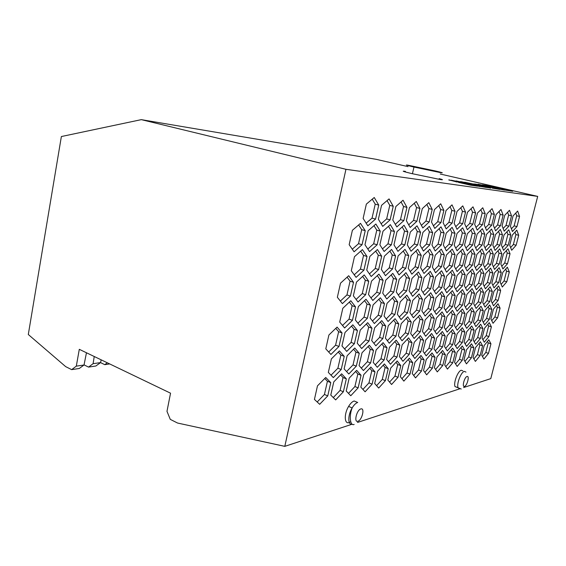 <?xml version="1.0" encoding="UTF-8"?>
<svg xmlns="http://www.w3.org/2000/svg" width="566" height="566" viewBox="0 0 566 566"><rect width="100%" height="100%" fill="white"/><g stroke="black" fill="none" stroke-linecap="round" stroke-linejoin="round"><path stroke-width="0.85" d="M407.562 312.8L410.449 300.702L406.855 295.134L400.24 301.848L397.318 314.201L401.046 319.585L407.562 312.8L404.4 311.732L407.265 299.655L405.334 296.683M399.278 317.024L404.4 311.732M490.616 187.622L482.855 185.966L488.246 186.766L499.757 189.419L492.208 188.124M477.329 185.719L468.669 183.865L477.704 185.627L474.534 184.735L486.321 187.466L477.188 185.846M462.252 360.316L464.806 350.142L462.302 345.918L457.151 352.002L454.569 362.346L457.165 366.435L462.252 360.316L459.458 359.311L462.005 349.158L460.986 347.467M455.58 363.945L459.458 359.311M482.388 320.568L484.63 324.905L489.335 319.316L491.854 309.425L489.689 304.961L484.935 310.508L482.388 320.568M430.662 288.745L433.506 276.993L430.287 271.347L424.111 277.616L421.231 289.608L424.571 295.091L430.662 288.745L427.549 287.769L430.379 276.038L428.646 273.017M422.986 292.488L427.549 287.769M357.245 402.277L354.167 400.983C352.293 401.598 350.432 403.402 348.599 406.409C343.887 413.994 344.319 424.507 349.165 422.547M349.321 422.491L350.715 421.727M462.818 370.815L461.276 370.249C457.922 370.836 453.295 382.899 455.036 386.571L457.349 387.448M463.632 387.547L490.786 378.619L537.7 196.395L345.946 169.305L284.804 446.355L352.151 424.203C347.736 425.328 347.68 415.161 352.158 407.916C348.911 415.883 350.149 426.396 354.139 424.422M358.391 306.553L355.328 319.939L359.898 325.698L367.362 318.29L370.39 305.201L365.99 299.223L358.391 306.553M475.808 329.971L473.268 340.067L475.61 344.255L480.421 338.475L482.932 328.549L480.675 324.233L475.808 329.971M333.777 381.894L330.777 395.089L335.659 399.907L343.364 391.757L346.328 378.852L341.623 373.808L333.777 381.894M403.042 200.222L395.896 206.477L392.769 219.99L396.83 226.945L403.862 220.584L406.947 207.368L403.042 200.222M341.956 345.925L346.739 351.408L354.408 343.675L357.429 330.53L352.816 324.813L345.019 332.475L341.956 345.925M396.158 340.187L389.5 347.262L386.628 359.403L390.448 364.221L397.007 357.082L399.844 345.189L396.158 340.187M390.667 368.112L387.837 379.998L391.58 384.498L398.018 377.303L400.813 365.65L397.198 360.959L390.667 368.112M376.128 349.937L373.213 362.396L377.289 367.306L384.144 359.955L387.024 347.757L383.09 342.649L376.128 349.937M491.854 283.156L494.026 287.882L498.688 282.526L501.243 272.501L499.155 267.647L494.436 272.946L491.854 283.156M465.316 254.608L462.62 249.033L457.059 254.764L454.272 266.14L457.073 271.567L462.563 265.772L465.316 254.608L462.288 253.752L460.865 250.844M444.282 327.452L447.119 332.115L452.567 325.952L455.234 315.17L452.496 310.352L446.984 316.465L444.282 327.452M510.03 253.766L508.042 248.771L503.429 253.886L500.846 264.053L502.912 268.935L507.483 263.756L510.03 253.766L507.235 253.002L506.308 250.696M498.13 300.419L500.648 290.563L498.582 285.95L493.927 291.32L491.38 301.345L493.524 305.831L498.13 300.419L495.384 299.577L497.889 289.735L497.005 287.776M404.839 244.873L407.874 231.961L404.046 225.247L397.042 231.635L393.971 244.837L397.94 251.361L404.839 244.873L401.506 243.918L404.527 231.027L402.178 226.952M494.535 269.416L499.262 264.124L501.851 253.922L499.743 248.821L494.96 254.049L492.342 264.435L494.535 269.416M360.245 330.084L357.231 343.166L361.695 348.536L369.011 341.043L371.982 328.245L367.681 322.662L360.245 330.084M382.736 226.386L390.108 219.849L393.243 206.265L389.054 198.899L381.555 205.324L378.371 219.226L382.736 226.386M481.723 355.165L483.909 359.07L488.493 353.375L490.941 343.81L488.833 339.791L484.199 345.444L481.723 355.165M434.002 348.833L436.973 353.311L442.541 346.923L445.216 336.105L442.35 331.471L436.704 337.803L434.002 348.833M467.063 274.765L464.361 285.667L466.957 290.691L472.157 284.953L474.824 274.248L472.327 269.091L467.063 274.765M433.089 255.224L429.813 249.231L423.531 255.4L420.602 267.647L424.005 273.47L430.202 267.223L433.089 255.224L429.912 254.297L428.066 250.95M452.736 362.834L455.326 352.441L452.666 348.147L447.324 354.38L444.699 364.957L447.451 369.11L452.736 362.834L449.892 361.801L452.475 351.429L451.371 349.661M484.404 254.247L482.02 248.92L476.876 254.389L474.174 265.249L476.65 270.442L481.73 264.909L484.404 254.247L481.468 253.434L480.272 250.78M452.475 306.659L455.184 295.671L452.404 290.577L446.8 296.612L444.055 307.812L446.949 312.757L452.475 306.659L449.51 305.704L452.206 294.737L450.84 292.261M465.103 294.553L462.486 289.566L457.102 295.459L454.399 306.397L457.116 311.243L462.436 305.3L465.103 294.553L462.167 293.641L460.915 291.278M480.357 341.751L475.567 347.538L473.056 357.457L475.369 361.419L480.11 355.59L482.593 345.833L480.357 341.751M481.326 287.677L476.324 293.294L473.707 303.758L476.112 308.42L481.058 302.753L483.647 292.473L481.326 287.677M337.088 327.098L328.896 335.008L325.79 348.847L330.919 354.45L338.97 346.463L342.041 332.942L337.088 327.098M358.129 387.852L361.051 375.286L356.658 370.334L349.18 378.159L346.222 391.007L350.779 395.74L358.129 387.852L354.917 386.543L357.825 373.999L355.561 371.473M420.262 331.782L423.057 320.222L419.753 315.106L413.527 321.721L410.697 333.515L414.128 338.461L420.262 331.782L417.192 330.721L419.979 319.182L418.316 316.627M464.453 265.687L467.084 270.994L472.369 265.334L475.079 254.424L472.539 248.976L467.198 254.573L464.453 265.687M452.213 249.097L446.433 254.969L443.595 266.621L446.581 272.175L452.291 266.232L455.085 254.806L452.213 249.097M381.484 316.366L384.463 303.617L380.352 297.787L373.114 304.897L370.093 317.922L374.359 323.547L381.484 316.366L378.215 315.227L381.173 302.513L378.859 299.251M381.71 256.193L377.409 249.535L369.86 256.419L366.74 270.06L371.211 276.512L378.633 269.529L381.71 256.193L378.307 255.167L375.675 251.12M402.95 361.292L409.232 354.358L412.027 342.748L408.567 337.845L402.193 344.715L399.363 356.559L402.95 361.292M516.963 226.584L519.546 216.453L517.635 211.061L513.065 215.929L510.447 226.237L512.435 231.515L516.963 226.584L514.14 225.869L516.716 215.752L515.753 213.071M426.269 359.481L423.566 370.546L426.672 374.833L432.367 368.218L435.042 357.358L432.042 352.915L426.269 359.481M452.008 204.857L446.029 210.524L443.1 222.664L446.192 228.897L452.093 223.145L454.986 211.245L452.008 204.857M384.073 316.012L388.057 321.516L394.863 314.533L397.799 302.124L393.957 296.421L387.038 303.334L384.073 316.012M388.241 368.699L384.385 363.924L377.557 371.282L374.692 383.472L378.682 388.057L385.404 380.642L388.241 368.699L385.106 367.497L383.224 365.176M488.911 336.579L491.387 326.851L489.257 322.613L484.56 328.223L482.055 338.107L484.27 342.225L488.911 336.579L486.201 335.666L488.67 325.959L487.828 324.318M411.836 274.17L418.302 267.753L421.238 255.443L417.743 249.302L411.171 255.634L408.199 268.206L411.836 274.17M475.334 233.984L472.766 228.24L467.339 233.744L464.552 245.078L467.226 250.681L472.582 245.106L475.334 233.984L472.313 233.185L470.919 230.107M511.678 250.25L516.15 245.248L518.697 235.293L516.808 230.157L512.294 235.095L509.711 245.227L511.678 250.25M471.372 357.903L473.891 347.941L471.528 343.788L466.554 349.724L464.014 359.849L466.462 363.874L471.372 357.903L468.62 356.927L471.124 346.986L470.197 345.373M420.588 232.343L417.022 225.813L410.329 232.032L407.308 244.88L411.015 251.233L417.609 244.915L420.588 232.343L417.305 231.437L415.154 227.546M486.194 250.497L491.168 245.17L493.835 234.543L491.564 229.06L486.534 234.324L483.838 245.142L486.194 250.497M462.358 327.693L457.137 333.714L454.512 344.255L457.151 348.585L462.316 342.515L464.905 332.157L462.358 327.693M434.801 228.445L440.949 222.551L443.885 210.347L440.709 203.788L434.469 209.59L431.497 222.049L434.801 228.445M431.625 333.494L425.752 340.003L423.014 351.281L426.17 355.844L431.964 349.286L434.674 338.213L431.625 333.494M370.596 362.976L373.518 350.46L369.315 345.253L362.028 352.767L359.07 365.551L363.429 370.553L370.596 362.976L367.376 361.738L370.284 349.25L368.077 346.526M480.994 306.22L476.063 311.901L473.48 322.174L475.857 326.596L480.732 320.865L483.286 310.769L480.994 306.22M393.738 292.127L396.716 279.434L392.797 273.364L385.743 280.163L382.722 293.131L386.797 299.011L393.738 292.127L390.469 291.058L393.434 278.401L391.17 274.927M380.26 231.126L375.859 224.016L368.148 230.765L364.964 244.738L369.541 251.637L377.119 244.781L380.26 231.126L376.793 230.15L373.985 225.65M496.057 214.556L493.354 225.332L495.604 230.85L500.464 225.707L503.132 215.122L500.974 209.484L496.057 214.556M481.39 284.111L484.015 273.64L481.666 268.588L476.593 274.135L473.933 284.79L476.374 289.714L481.39 284.111L478.511 283.248L481.128 272.798L480.003 270.406M464.651 223.811L467.367 229.732L472.808 224.242L475.603 212.908L472.992 206.838L467.481 212.25L464.651 223.811M457.059 250.78L462.627 245.071L465.429 233.687L462.684 227.801L457.038 233.44L454.208 245.043L457.059 250.78M414.262 342.303L411.482 353.856L414.843 358.497L420.871 351.762L423.623 340.428L420.375 335.617L414.262 342.303M482.083 245.135L484.793 234.274L482.381 228.657L477.159 234.041L474.414 245.113L476.926 250.589L482.083 245.135L479.119 244.328L481.822 233.482L480.541 230.553M455.283 334.089L452.581 329.539L447.154 335.716L444.494 346.491L447.289 350.892L452.651 344.666L455.283 334.089L452.39 333.098L451.201 331.11M435.19 251L441.239 245L444.126 233.05L441.006 226.853L434.872 232.768L431.95 244.965L435.19 251M372.817 300.461L380.083 293.372L383.111 280.34L378.909 274.107L371.515 281.111L368.452 294.433L372.817 300.461M410.025 374.126L412.777 362.749L409.388 358.151L403.119 365.091L400.339 376.687L403.855 381.123L410.025 374.126L407.011 372.973L409.742 361.624L408.171 359.495M491.076 248.87L486.116 254.219L483.456 264.838L485.791 269.918L490.687 264.513L493.319 254.077L491.076 248.87M462.698 223.704L465.542 212.094L462.762 205.875L457.024 211.408L454.144 223.252L457.038 229.322L462.698 223.704L459.592 222.891L462.415 211.309L460.809 207.75M471.754 322.486L474.343 312.17L471.917 307.536L466.801 313.352L464.177 323.858L466.702 328.358L471.754 322.486L468.917 321.559L471.499 311.258L470.424 309.234M477.456 213.057L474.669 224.341L477.216 230.121L482.451 224.752L485.203 213.679L482.756 207.764L477.456 213.057M492.816 273.06L490.602 268.107L485.713 273.527L483.088 283.955L485.387 288.78L490.227 283.304L492.816 273.06L489.972 272.232L488.939 269.947M401.237 323.646L398.358 335.737L402.016 340.789L408.411 333.926L411.249 322.075L407.725 316.847L401.237 323.646M425.123 316.005L431.108 309.581L433.91 298.063L430.747 292.742L424.677 299.103L421.847 310.847L425.123 316.005M374.65 327.82L371.685 340.555L375.852 345.812L382.835 338.546L385.764 326.08L381.746 320.618L374.65 327.82M395.606 255.931L391.594 249.45L384.399 256.143L381.328 269.409L385.496 275.684L392.571 268.907L395.606 255.931L392.259 254.933L389.854 251.071M489.774 301.565L492.328 291.497L490.142 286.799L485.317 292.282L482.734 302.527L485.005 307.097L489.774 301.565L486.986 300.695L489.526 290.648L488.557 288.596M421.465 371.105L424.175 359.99L420.984 355.469L414.977 362.219L412.232 373.546L415.536 377.904L421.465 371.105L418.493 369.987L421.189 358.894L419.746 356.863M462.5 285.837L465.21 274.892L462.549 269.614L457.08 275.43L454.335 286.587L457.095 291.716L462.5 285.837L459.528 284.931L462.231 274.008L460.894 271.376M367.016 256.469L362.403 249.62L354.472 256.709L351.295 270.753L356.099 277.375L363.888 270.187L367.016 256.469L363.556 255.415L360.669 251.17M422.469 299.35L419.102 293.91L412.77 300.44L409.897 312.482L413.385 317.745L419.632 311.151L422.469 299.35L419.342 298.332L417.567 295.494M443.829 287.542L446.772 292.785L452.383 286.764L455.142 275.557L452.312 270.166L446.616 276.123L443.829 287.542M422.809 227.971L429.233 221.929L432.219 209.406L428.816 202.663L422.3 208.606L419.272 221.398L422.809 227.971M342.812 308.3L339.706 322.075L344.609 327.976L352.441 320.335L355.512 306.871L350.793 300.744L342.812 308.3M378.746 205.097L374.239 197.499L366.358 204.1L363.124 218.419L367.815 225.799L375.555 219.077L378.746 205.097L375.223 204.163L372.237 199.175M464.092 342.112L466.582 346.371L471.563 340.449L474.11 330.318L471.719 325.924L466.674 331.803L464.092 342.112M436.011 297.829L433.223 309.291L436.294 314.342L442.046 308.088L444.798 296.839L441.834 291.632L436.011 297.829M356.304 366.167L359.276 353.311L354.776 347.998L347.135 355.745L344.128 368.883L348.798 373.985L356.304 366.167L353.035 364.886L355.986 352.066L353.566 349.222M399.214 279.271L396.242 291.893L400.049 297.638L406.685 290.938L409.621 278.578L405.956 272.656L399.214 279.271M385.375 338.086L389.274 343.237L395.952 336.176L398.839 324.028L395.075 318.686L388.29 325.683L385.375 338.086M510.765 235.053L508.756 229.803L504.08 234.848L501.455 245.198L503.549 250.328L508.176 245.227L510.765 235.053L507.928 234.31L506.938 231.763M445.414 354.847L442.591 350.474L437.037 356.87L434.377 367.688L437.299 371.904L442.782 365.466L445.414 354.847L442.52 353.807L441.31 351.953M435.94 293.91L441.784 287.733L444.586 276.258L441.572 270.739L435.643 276.852L432.813 288.554L435.94 293.91M507.355 267.209L502.792 272.395L500.252 282.384L502.297 287.026L506.803 281.783L509.322 271.963L507.355 267.209M500.351 229.442L495.498 234.593L492.837 245.17L495.059 250.413L499.856 245.198L502.481 234.805L500.351 229.442M394.445 231.558L390.349 224.645L383.005 231.211L379.878 244.788L384.137 251.495L391.361 244.83L394.445 231.558L391.042 230.603L388.481 226.315M471.952 303.999L474.584 293.492L472.115 288.603L466.929 294.348L464.269 305.046L466.823 309.8L471.952 303.999L469.072 303.086L471.69 292.601L470.544 290.344M446.39 250.887L452.192 245.036L455.036 233.376L452.114 227.341L446.234 233.114L443.355 245.007L446.39 250.887M365.098 391.799L372.124 384.151L375.003 371.904L370.886 367.044L363.747 374.628L360.839 387.137L365.098 391.799M486.965 213.821L484.227 224.851L486.618 230.489L491.663 225.24L494.366 214.422L492.066 208.642L486.965 213.821M339.402 350.899L331.386 358.901L328.33 372.407L333.332 377.607L341.206 369.534L344.227 356.332L339.402 350.899M504.2 231.19L508.891 226.159L511.515 215.802L509.485 210.29L504.745 215.257L502.084 225.799L504.2 231.19M441.289 249.16L435.268 255.181L432.389 267.124L435.572 272.805L441.515 266.713L444.36 255.004L441.289 249.16M325.726 377.48L317.484 385.842L314.441 399.412L319.67 404.308L327.756 395.889L330.77 382.623L325.726 377.48M442.096 311.866L436.365 318.134L433.62 329.377L436.641 334.131L442.301 327.806L445.01 316.776L442.096 311.866M419.951 244.922L423.418 251.113L429.721 244.958L432.657 232.704L429.325 226.343L422.922 232.414L419.951 244.922M493.432 309.17L490.927 319.026L493.043 323.292L497.592 317.823L500.068 308.13L498.03 303.751L493.432 309.17M454.456 325.613L457.13 330.197L462.372 324.184L465.004 313.635L462.422 308.916L457.116 314.873L454.456 325.613M431.547 329.752L434.299 318.46L431.193 313.444L425.222 319.882L422.441 331.393L425.653 336.246L431.547 329.752L428.526 328.712L431.264 317.441L429.743 315.007M350.396 296.089L353.524 282.307L348.684 275.734L340.527 283.17L337.357 297.277L342.388 303.624L350.396 296.089L346.958 294.921L350.064 281.168L347.1 277.17M360.5 223.351L352.392 230.291L349.165 244.689L354.083 251.792L362.049 244.731L365.233 230.68L360.5 223.351M395.125 268.786L399.016 274.913L405.78 268.312L408.758 255.683L405.015 249.373L398.146 255.882L395.125 268.786M418.437 271.984L411.984 278.422L409.062 290.726L412.621 296.329L418.982 289.813L421.868 277.764L418.437 271.984M419.922 208.415L416.279 201.475L409.459 207.573L406.381 220.712L410.166 227.475L416.887 221.271L419.922 208.415L416.576 207.552L414.298 203.251M365.657 294.695L368.735 281.295L364.228 274.899L356.467 282.109L353.354 295.82L358.037 301.996L365.657 294.695L362.275 293.563L365.332 280.191L362.629 276.385M440.581 172.63C443.949 173.139 442.279 172.595 435.579 171.003L408.341 165.265C404.428 164.642 406.31 165.244 413.972 167.062L440.581 172.63M472.299 184.028L461.127 181.686L472.235 184.297M433.506 276.993L430.379 276.038M490.262 188.039L479.756 185.733M488.798 186.73L488.783 186.504C490.432 186.929 490.566 187.028 489.201 186.801L478.072 184.346M357.486 422.455L459.903 388.771M284.804 446.355L177.547 423.035L170.274 419.364L166.977 411.348L170.543 393.186L79.297 349.321L76.311 366.145L84.016 365.013L86.464 352.76M76.311 366.145L71.649 369.633L79.254 368.494L84.016 365.013M71.649 369.633L65.677 366.627L28.3 334.506L61.369 136.54L141.302 119.645L376.22 159.329L408.022 166.63M345.946 169.305L141.302 119.645M497.62 188.669L500.273 189.277L497.62 188.669M408.694 224.844L413.555 220.379L416.576 207.552M486.633 187.006L483.704 186.497L486.633 187.006M483.421 186.653L482.961 186.582M362.049 244.731L358.54 243.684L361.709 229.669L358.639 224.95M352.285 249.196L358.54 243.684M410.449 300.702L407.265 299.655M340.371 301.077L346.958 294.921M486.265 187.226L487.319 187.608M464.806 350.142L462.005 349.158M490.269 187.997L490.75 188.11M482.473 185.726L481.185 185.422M477.336 184.58L476.027 184.311M481.687 185.231L474.676 183.985L481.687 185.231M494.84 188.025L504.547 190.112L494.797 188.216M456.062 180.922L469.999 183.964L456.026 181.056M490.057 186.532L497.309 188.096M502.962 189.327L490.658 186.426M465.754 183.441L477.555 186.193L470.714 185.195L458.439 182.358L465.167 183.674M467.113 184.162L465.677 183.752M468.032 183.773L479.947 186.539L467.99 183.929M483.682 186.575L481.694 186.341M461.948 182.776L448.824 179.988M448.859 179.839L457.13 182.054M490.333 187.763L479.805 185.514M489.986 187.997L487.517 187.41M460.519 181.594L460.165 181.856M461.41 182.139L460.448 181.898M502.99 189.193L497.344 187.94M471.393 185.238L469.469 184.834M488.175 187.735L487.538 187.332M473.53 183.943L481.899 185.726L473.148 184.021L476.261 184.891L464.736 182.231L473.494 184.091M488.783 186.504L478.1 184.24M512.704 191.159L490.382 186.08L482.218 184.856L503.57 189.829L512.676 191.294M440.249 174.024L537.7 196.395M457.201 181.778L451.208 180.328M461.934 182.443L451.243 180.207M405.419 171.378C401.11 170.769 403.155 171.491 411.546 173.543L440.511 179.578C443.454 179.988 443.001 179.677 439.152 178.637M461.856 182.754L459.38 182.167M461.877 182.662L463.299 182.974M496.099 187.756L506.549 190.183L496.099 187.756M497.323 188.761L494.804 188.181M464.863 182.868L461.417 182.111L464.835 182.988M487.659 186.539L485.656 186.072M405.78 268.312L402.504 267.315L405.475 254.714L403.268 251.028M397.36 272.303L402.504 267.315M421.868 277.764L418.684 276.788L416.795 273.626M418.982 289.813L415.812 288.809L418.684 276.788M480.286 185.018L477.357 184.502L480.286 185.018M410.98 293.74L415.812 288.809M408.758 255.683L405.475 254.714M368.735 281.295L365.332 280.191M416.887 221.271L413.555 220.379M489.335 319.316L486.583 318.425L489.088 308.548L488.189 306.708M483.293 322.316L486.583 318.425M353.524 282.307L350.064 281.168M365.233 230.68L361.709 229.669M500.634 188.69L498.398 188.287L500.634 188.69M107.314 362.785L104.781 364.667L109.691 363.931M104.781 364.667L100.55 362.622M491.854 309.425L489.088 308.548M101.151 359.827L100.592 362.587L93.093 363.69L94.239 356.502M490.106 186.334L485.239 185.606M510.773 191.018L510.214 190.891M503.69 189.391L502.983 189.228M356.099 299.442L362.275 293.563M503.733 189.483L504.589 189.631M93.093 363.69L88.558 367.101L95.852 366.004L100.592 362.587M88.558 367.101L84.044 364.872M370.39 305.201L367.044 304.062L364.511 300.645M367.362 318.29L364.037 317.123L367.044 304.062M357.896 323.179L364.037 317.123M482.932 328.549L480.173 327.636L479.253 325.91M480.421 338.475L477.662 337.541L480.173 327.636M474.181 341.708L477.662 337.541M346.328 378.852L343.046 377.522L340.576 374.883M343.364 391.757L340.095 390.406L343.046 377.522M333.282 397.565L340.095 390.406M406.947 207.368L403.544 206.484L401.053 201.963M403.862 220.584L400.473 219.665L403.544 206.484M395.294 224.32L400.473 219.665M354.408 343.675L351.083 342.43L354.09 329.313L351.493 326.115M344.588 348.939L351.083 342.43M357.429 330.53L354.09 329.313M397.007 357.082L393.886 355.922L396.709 344.05L394.863 341.56M388.495 361.759L393.886 355.922M399.844 345.189L396.709 344.05M400.813 365.65L397.735 364.483L396.009 362.261M398.018 377.303L394.955 376.114L397.735 364.483M389.578 382.092L394.955 376.114M387.024 347.757L383.84 346.583L381.824 343.979M384.144 359.955L380.975 358.759L383.84 346.583M375.258 364.858L380.975 358.759M501.243 272.501L498.441 271.694L497.493 269.515M498.688 282.526L495.901 281.705L498.441 271.694M492.809 285.236L495.901 281.705M462.563 265.772L459.55 264.895L462.288 253.752M455.708 268.928L459.55 264.895M455.234 315.17L452.298 314.208L451.024 311.986M452.567 325.952L449.637 324.969L452.298 314.208M445.562 329.561L449.637 324.969M507.483 263.756L504.695 262.978L507.235 253.002M501.78 266.261L504.695 262.978M492.271 303.206L495.384 299.577M500.648 290.563L497.889 289.735M407.874 231.961L404.527 231.027M396.349 248.743L401.506 243.918M499.262 264.124L496.439 263.332L499.014 253.136L498.002 250.724M493.361 266.749L496.439 263.332M501.851 253.922L499.014 253.136M371.982 328.245L368.692 327.063L366.329 324.014M369.011 341.043L365.735 339.833L368.692 327.063M359.629 346.052L365.735 339.833M393.243 206.265L389.783 205.359L387.052 200.612M390.108 219.849L386.656 218.915L389.783 205.359M381.144 223.775L386.656 218.915M490.941 343.81L488.26 342.904L487.482 341.44M488.493 353.375L485.819 352.448L488.26 342.904M482.501 356.545L485.819 352.448M445.216 336.105L442.279 335.086L440.978 333.006M442.541 346.923L439.619 345.89L442.279 335.086M435.311 350.8L439.619 345.89M474.824 274.248L471.895 273.385L470.664 270.881M472.157 284.953L469.235 284.068L471.895 273.385M465.599 288.059L469.235 284.068M430.202 267.223L427.033 266.275L429.912 254.297M422.469 270.852L427.033 266.275M445.81 366.634L449.892 361.801M455.326 352.441L452.475 351.429M481.73 264.909L478.815 264.074L481.468 253.434M475.383 267.789L478.815 264.074M445.435 310.168L449.51 305.704M455.184 295.671L452.206 294.737M462.436 305.3L459.514 304.366L462.167 293.641M455.658 308.647L459.514 304.366M482.593 345.833L479.869 344.899L479.02 343.364M480.11 355.59L477.4 354.641L479.869 344.899M473.905 358.908L477.4 354.641M483.647 292.473L480.803 291.603L479.749 289.452M481.058 302.753L478.22 301.869L480.803 291.603M474.768 305.81L478.22 301.869M342.041 332.942L338.638 331.683L335.801 328.344M338.97 346.463L335.588 345.175L338.638 331.683M328.676 351.995L335.588 345.175M348.507 393.377L354.917 386.543M361.051 375.286L357.825 373.999M423.057 320.222L419.979 319.182M412.373 335.928L417.192 330.721M475.079 254.424L472.101 253.589L470.792 250.809M472.369 265.334L469.398 264.478L472.101 253.589M465.776 268.348L469.398 264.478M455.085 254.806L452.015 253.929L450.458 250.88M452.291 266.232L449.227 265.334L452.015 253.929M445.166 269.536L449.227 265.334M372.442 321.014L378.215 315.227M384.463 303.617L381.173 302.513M378.633 269.529L375.244 268.468L378.307 255.167M369.414 273.923L375.244 268.468M412.027 342.748L408.949 341.645L407.251 339.26M409.232 354.358L406.169 353.226L408.949 341.645M401.075 358.816L406.169 353.226M511.416 228.813L514.14 225.869M519.546 216.453L516.716 215.752M432.367 368.218L429.445 367.129L432.099 356.29L430.783 354.351M424.896 372.378L429.445 367.129M435.042 357.358L432.099 356.29M452.093 223.145L448.93 222.311L451.802 210.439L450.055 206.71M444.876 226.237L448.93 222.311M454.986 211.245L451.802 210.439M397.799 302.124L394.566 301.048L392.443 297.935M394.863 314.533L391.644 313.43L394.566 301.048M386.217 318.969L391.644 313.43M385.404 380.642L382.291 379.411L385.106 367.497M376.595 385.658L382.291 379.411M491.387 326.851L488.67 325.959M482.89 339.671L486.201 335.666M418.302 267.753L415.083 266.777L418.005 254.502L415.989 250.986M410.244 271.56L415.083 266.777M421.238 255.443L418.005 254.502M472.582 245.106L469.575 244.279L472.313 233.185M465.952 248.021L469.575 244.279M518.697 235.293L515.909 234.565L514.996 232.138M516.15 245.248L513.369 244.512L515.909 234.565M510.624 247.561L513.369 244.512M464.941 361.377L468.62 356.927M473.891 347.941L471.124 346.986M417.609 244.915L414.333 243.981L417.305 231.437M409.48 248.608L414.333 243.981M493.835 234.543L490.906 233.772L489.739 230.97M491.168 245.17L488.253 244.378L490.906 233.772M485.02 247.823L488.253 244.378M464.905 332.157L462.054 331.195L460.965 329.299M462.316 342.515L459.479 341.531L462.054 331.195M455.609 346.052L459.479 341.531M440.949 222.551L437.737 221.702L440.659 209.526L438.742 205.614M433.429 225.799L437.737 221.702M443.885 210.347L440.659 209.526M434.674 338.213L431.688 337.173L430.273 334.994M431.964 349.286L428.993 348.224L431.688 337.173M424.443 353.347L428.993 348.224M361.306 368.119L367.376 361.738M373.518 350.46L370.284 349.25M480.732 320.865L477.937 319.96L480.484 309.878L479.501 307.946M474.471 324.014L477.937 319.96M483.286 310.769L480.484 309.878M385.014 296.435L390.469 291.058M396.716 279.434L393.434 278.401M377.119 244.781L373.673 243.769L376.793 230.15M367.815 249.04L373.673 243.769M503.132 215.122L500.202 214.401L499.063 211.458M500.464 225.707L497.549 224.964L500.202 214.401M494.507 228.162L497.549 224.964M475.065 287.075L478.511 283.248M484.015 273.64L481.128 272.798M475.603 212.908L472.532 212.137L471.053 208.741M472.808 224.242L469.745 223.45L472.532 212.137M466.143 227.065L469.745 223.45M465.429 233.687L462.351 232.867L460.837 229.647M462.627 245.071L459.571 244.222L462.351 232.867M455.736 248.127L459.571 244.222M423.623 340.428L420.595 339.352L419.045 337.074M420.871 351.762L417.857 350.665L420.595 339.352M413.038 356.014L417.857 350.665M484.793 234.274L481.822 233.482M475.702 247.922L479.119 244.328M452.651 344.666L449.772 343.661L452.39 333.098M445.69 348.373L449.772 343.661M444.126 233.05L440.949 232.187L439.145 228.65M441.239 245L438.077 244.109L440.949 232.187M433.768 248.354L438.077 244.109M383.111 280.34L379.765 279.271L377.296 275.635M380.083 293.372L376.758 292.275L379.765 279.271M370.956 297.9L376.758 292.275M401.931 378.696L407.011 372.973M412.777 362.749L409.742 361.624M493.319 254.077L490.432 253.285L489.335 250.752M490.687 264.513L487.814 263.692L490.432 253.285M484.567 267.258L487.814 263.692M455.764 226.662L459.592 222.891M465.542 212.094L462.415 211.309M465.259 325.783L468.917 321.559M474.343 312.17L471.499 311.258M485.203 213.679L482.182 212.922L480.824 209.689M482.451 224.752L479.437 223.973L482.182 212.922M476.034 227.447L479.437 223.973M490.227 283.304L487.397 282.462L489.972 272.232M484.128 286.134L487.397 282.462M411.249 322.075L408.121 321L406.31 318.333M408.411 333.926L405.298 332.822L408.121 321M400.19 338.27L405.298 332.822M433.91 298.063L430.825 297.079L429.205 294.362M431.108 309.581L428.045 308.569L430.825 297.079M423.488 313.43L428.045 308.569M382.835 338.546L379.616 337.371L382.531 324.934L380.366 322.019M373.871 343.321L379.616 337.371M385.764 326.08L382.531 324.934M392.571 268.907L389.245 267.874L392.259 254.933M383.769 273.088L389.245 267.874M483.704 304.48L486.986 300.695M492.328 291.497L489.526 290.648M413.689 375.463L418.493 369.987M424.175 359.99L421.189 358.894M455.687 289.092L459.528 284.931M465.21 274.892L462.231 274.008M363.888 270.187L360.443 269.098L363.556 255.415M354.231 274.8L360.443 269.098M419.632 311.151L416.512 310.111L419.342 298.332M411.687 315.184L416.512 310.111M452.383 286.764L449.369 285.83L452.114 274.651L450.656 271.899M445.3 290.167L449.369 285.83M455.142 275.557L452.114 274.651M432.219 209.406L428.929 208.564L426.842 204.46M429.233 221.929L425.957 221.058L428.929 208.564M421.387 225.332L425.957 221.058M355.512 306.871L352.116 305.697L349.342 302.124M352.441 320.335L349.059 319.125L352.116 305.697M342.522 325.464L349.059 319.125M375.555 219.077L372.046 218.115L375.223 204.163M366.16 223.195L372.046 218.115M474.11 330.318L471.308 329.377L470.311 327.565M471.563 340.449L468.768 339.494L471.308 329.377M465.096 343.831L468.768 339.494M444.798 296.839L441.77 295.877L440.284 293.287M442.046 308.088L439.032 307.105L441.77 295.877M434.723 311.76L439.032 307.105M346.583 371.565L353.035 364.886M359.276 353.311L355.986 352.066M406.685 290.938L403.466 289.905L406.388 277.573L404.315 274.262M398.337 295.049L403.466 289.905M409.621 278.578L406.388 277.573M398.839 324.028L395.655 322.917L393.674 320.13M395.952 336.176L392.79 335.044L395.655 322.917M387.377 340.732L392.79 335.044M508.176 245.227L505.353 244.47L507.928 234.31M502.452 247.646L505.353 244.47M442.782 365.466L439.902 364.405L442.52 353.807M435.594 369.442L439.902 364.405M444.586 276.258L441.508 275.331L439.916 272.444M441.784 287.733L438.721 286.778L441.508 275.331M434.419 291.299L438.721 286.778M509.322 271.963L506.563 271.171L505.693 269.098M506.803 281.783L504.058 280.984L506.563 271.171M501.129 284.365L504.058 280.984M502.481 234.805L499.601 234.048L498.526 231.381M499.856 245.198L496.983 244.42L499.601 234.048M493.927 247.731L496.983 244.42M391.361 244.83L387.972 243.847L391.042 230.603M382.482 248.884L387.972 243.847M465.422 307.197L469.072 303.086M474.584 293.492L471.69 292.601M455.036 233.376L451.909 232.534L450.26 229.159M452.192 245.036L449.079 244.165L451.909 232.534M445.025 248.241L449.079 244.165M375.003 371.904L371.82 370.666L369.761 368.24M372.124 384.151L368.961 382.885L371.82 370.666M362.919 389.415L368.961 382.885M494.366 214.422L491.394 213.679L490.149 210.594M491.663 225.24L488.699 224.483L491.394 213.679M485.479 227.815L488.699 224.483M344.227 356.332L340.888 355.038L338.235 352.066M341.206 369.534L337.888 368.211L340.888 355.038M331.025 375.208L337.888 368.211M511.515 215.802L508.636 215.094L507.589 212.278M508.891 226.159L506.025 225.431L508.636 215.094M503.146 228.494L506.025 225.431M444.36 255.004L441.232 254.113L439.541 250.915M441.515 266.713L438.402 265.794L441.232 254.113M434.101 270.18L438.402 265.794M330.77 382.623L327.431 381.251L324.721 378.498M327.756 395.889L324.438 394.481L327.431 381.251M317.186 401.987L324.438 394.481M445.01 316.776L442.025 315.786L440.638 313.458M442.301 327.806L439.329 326.794L442.025 315.786M435.021 331.584L439.329 326.794M432.657 232.704L429.424 231.819L427.464 228.112M429.721 244.958L426.509 244.052L429.424 231.819M421.939 248.474L426.509 244.052M500.068 308.13L497.344 307.281L496.523 305.527M497.592 317.823L494.875 316.953L497.344 307.281M491.755 320.696L494.875 316.953M465.004 313.635L462.111 312.701L460.943 310.578M462.372 324.184L459.493 323.221L462.111 312.701M455.63 327.629L459.493 323.221M434.299 318.46L431.264 317.441M423.969 333.707L428.526 328.712M467.035 376.496C464.368 377.083 461.736 387.54 464.53 386.394C467.183 385.743 469.794 375.449 467.035 376.496M360.818 408.942C356.63 409.947 353.601 422.943 357.953 421.224C362.106 420.135 365.105 407.386 360.818 408.942M465.981 372.095L464.346 371.374C461.007 371.968 456.38 384.059 458.099 387.731L459.458 388.884M357.712 402.468C355.837 403.084 353.991 404.902 352.158 407.916L348.599 406.409M455.036 386.571L461.226 389.033M412.416 173.755L413.972 167.062"/></g></svg>
